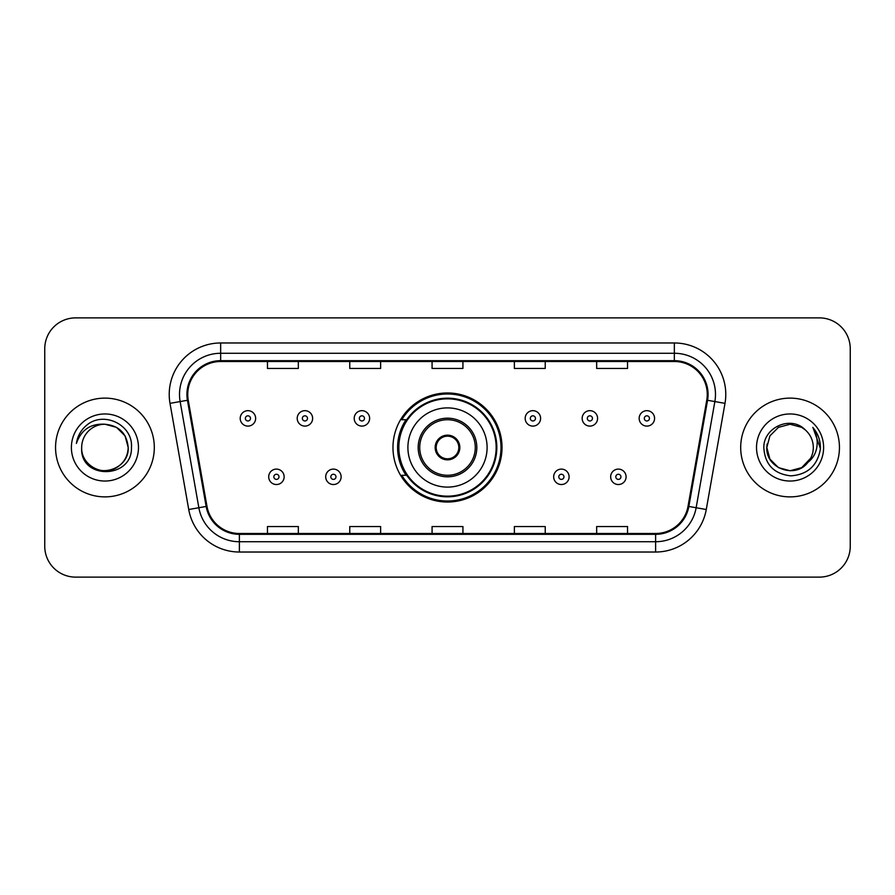 <?xml version="1.0" encoding="UTF-8"?>
<svg xmlns="http://www.w3.org/2000/svg" width="895" height="895" viewBox="0 0 895 895"><rect width="100%" height="100%" fill="white"/><g stroke="black" fill="none" stroke-linecap="round" stroke-linejoin="round"><path stroke-width="1.34" d="M392.972 447.5A54.528 54.528 0 0 0 447.5 502.028A54.528 54.528 0 0 0 502.028 447.5A54.528 54.528 0 0 0 447.5 392.972A54.528 54.528 0 0 0 392.972 447.5M406.05 475.279A49.896 49.896 0 0 1 406.05 419.721M44.75 348.737L44.75 546.263A30.866 30.866 0 0 0 75.616 577.118L819.384 577.118A30.866 30.866 0 0 0 850.25 546.263L850.25 348.737A30.866 30.866 0 0 0 819.384 317.882L75.616 317.882A30.866 30.866 0 0 0 44.75 348.737L44.75 546.263M55.557 447.5A49.382 49.382 0 0 0 104.928 496.882A49.382 49.382 0 0 0 154.309 447.5A49.382 49.382 0 0 0 104.928 398.118A49.382 49.382 0 0 0 55.557 447.5A49.382 49.382 0 0 0 104.928 496.882A49.382 49.382 0 0 0 154.309 447.5A49.382 49.382 0 0 0 104.928 398.118A49.382 49.382 0 0 0 55.557 447.5M740.691 447.5A49.382 49.382 0 0 0 790.072 496.882A49.382 49.382 0 0 0 839.443 447.5A49.382 49.382 0 0 0 790.072 398.118A49.382 49.382 0 0 0 740.691 447.5A49.382 49.382 0 0 0 790.072 496.882A49.382 49.382 0 0 0 839.443 447.5A49.382 49.382 0 0 0 790.072 398.118A49.382 49.382 0 0 0 740.691 447.5M187.749 394.415A32.925 32.925 0 0 1 220.662 361.502L674.338 361.502A32.925 32.925 0 0 1 706.759 400.132L688.031 506.301A32.925 32.925 0 0 1 655.621 533.498L239.379 533.498A32.925 32.925 0 0 1 206.969 506.301L188.241 400.132A32.925 32.925 0 0 1 187.749 394.415M186.921 394.415A33.741 33.741 0 0 0 187.435 400.278L206.152 506.447A33.741 33.741 0 0 0 239.379 534.326L655.621 534.326A33.741 33.741 0 0 0 688.848 506.447L707.565 400.278A33.741 33.741 0 0 0 674.338 360.674L220.662 360.674A33.741 33.741 0 0 0 186.921 394.415M170.005 403.354A51.44 51.44 0 0 1 220.662 342.975L674.338 342.975A51.44 51.44 0 0 1 724.995 403.354L706.267 509.512A51.44 51.44 0 0 1 655.621 552.025L239.379 552.025A51.44 51.44 0 0 1 188.733 509.512L170.005 403.354L180.141 401.564A41.148 41.148 0 0 1 220.662 353.268L674.338 353.268A41.148 41.148 0 0 1 714.859 401.564L696.142 507.733A41.148 41.148 0 0 1 655.621 541.732L239.379 541.732A41.148 41.148 0 0 1 198.858 507.733L180.141 401.564A41.148 41.148 0 0 1 179.515 394.415M819.384 317.882L75.616 317.882M75.616 577.118L819.384 577.118M850.25 546.263L850.25 348.737M432.072 361.502L432.072 368.46L462.928 368.46L462.928 361.502M349.766 361.502L349.766 368.46L380.632 368.46L380.632 361.502M267.471 361.502L267.471 368.46L298.337 368.46L298.337 361.502M514.368 361.502L514.368 368.46L545.234 368.46L545.234 361.502M596.663 361.502L596.663 368.46L627.529 368.46L627.529 361.502M462.928 533.498L462.928 526.54L432.072 526.54L432.072 533.498M380.632 533.498L380.632 526.54L349.766 526.54L349.766 533.498M298.337 533.498L298.337 526.54L267.471 526.54L267.471 533.498M545.234 533.498L545.234 526.54L514.368 526.54L514.368 533.498M627.529 533.498L627.529 526.54L596.663 526.54L596.663 533.498M81.68 447.5A23.259 23.259 0 0 1 104.928 424.241C119.057 425.617 126.81 433.37 128.186 447.5L125.076 435.876L116.563 427.362L104.928 424.241L116.563 427.362L125.076 435.876L128.186 447.5L125.076 435.876L116.563 427.362L104.928 424.241L116.563 427.362L125.076 435.876L128.186 447.5L125.076 435.876L116.563 427.362L104.928 424.241L116.563 427.362L125.076 435.876L128.186 447.5C127.873 456.271 123.991 462.983 116.563 467.637C102.064 476.923 80.886 464.695 81.68 447.5C79.51 480 132.494 479.25 131.453 447.5C133.243 425.259 104.357 410.85 87.251 424.733C81.199 429.578 77.585 435.809 76.399 443.428C81.188 429.779 90.697 423.391 104.928 424.241L116.563 427.362L125.076 435.876L128.186 447.5C127.873 456.271 123.991 462.983 116.563 467.637C102.064 476.923 80.886 464.695 81.68 447.5C80.886 464.695 102.064 476.923 116.563 467.637C123.991 462.983 127.873 456.271 128.186 447.5C129.417 468.711 98.875 479.228 86.759 462.01M71.387 447.5A33.54 33.54 0 0 0 104.928 481.04A33.54 33.54 0 0 0 138.479 447.5A33.54 33.54 0 0 0 104.928 413.96A33.54 33.54 0 0 0 71.387 447.5M79.8 433.381L80.136 432.8M407.896 447.5A39.604 39.604 0 0 1 447.5 407.896A39.604 39.604 0 0 1 487.104 447.5A39.604 39.604 0 0 1 447.5 487.104A39.604 39.604 0 0 1 407.896 447.5A39.604 39.604 0 0 0 447.5 487.104A39.604 39.604 0 0 0 487.104 447.5M419.721 447.5A27.779 27.779 0 0 0 447.5 475.279A27.779 27.779 0 0 0 475.279 447.5A27.779 27.779 0 0 0 447.5 419.721A27.779 27.779 0 0 0 419.721 447.5M406.677 419.721A49.382 49.382 0 0 0 406.677 475.279M496.154 447.5A48.654 48.654 0 0 0 447.5 398.846A48.654 48.654 0 0 0 398.846 447.5A48.654 48.654 0 0 0 447.5 496.154A48.654 48.654 0 0 0 496.154 447.5M435.16 447.5A12.34 12.34 0 0 0 447.5 459.84A12.34 12.34 0 0 0 459.84 447.5A12.34 12.34 0 0 0 447.5 435.16A12.34 12.34 0 0 0 435.16 447.5M500.999 447.5A53.499 53.499 0 0 1 401.777 475.279L406.744 475.279A49.326 49.326 0 0 0 496.826 447.623A49.326 49.326 0 0 0 406.744 419.721L401.777 419.721A53.499 53.499 0 0 1 500.999 447.5M435.552 444.412L435.966 444.412A11.937 11.937 0 0 1 459.034 444.412L458.385 444.412A11.311 11.311 0 0 1 447.5 458.811A11.311 11.311 0 0 1 436.615 444.412A11.311 11.311 0 0 1 458.385 444.412L459.448 444.412M435.966 444.412L436.615 444.412L435.966 444.412M459.448 450.588L458.385 450.588A11.311 11.311 0 0 1 436.615 450.588L435.552 450.588M458.385 450.588L459.034 450.588A11.937 11.937 0 0 1 435.966 450.588L436.615 450.588M801.696 467.637A23.259 23.259 0 0 0 813.32 447.5C813.186 440.485 810.512 434.623 805.299 429.924C791.001 414.967 763.558 427.307 763.815 447.5C764.867 464.483 773.862 473.936 790.822 475.849C807.514 474.641 817.359 465.769 820.346 449.245L820.402 447.5C820.312 439.87 817.773 433.18 812.783 427.407C816.576 433.627 817.918 440.329 816.788 447.5C815.737 453.53 812.828 458.441 808.051 462.245C811.508 457.938 813.264 453.027 813.32 447.5M778.437 467.637L790.072 470.759L801.696 467.637L807.771 462.581L801.696 467.637L790.072 470.759L778.437 467.637L769.924 459.124L766.814 447.5L769.924 459.124L778.437 467.637L790.072 470.759L801.696 467.637L810.725 458.184L808.051 462.245L810.725 458.184L801.741 467.615M807.771 462.581L801.696 467.637L790.072 470.759L778.437 467.637L769.924 459.124L766.814 447.5L769.924 459.124L778.437 467.637L790.072 470.759L801.696 467.637L807.771 462.581L802.121 467.391M808.051 462.245L807.413 462.995C794.794 478.982 765.628 468.119 766.814 447.5L769.924 459.124L778.437 467.637L790.072 470.759L801.696 467.637L810.725 458.184L801.696 467.637L790.072 470.759L778.437 467.637L769.924 459.124L766.814 447.5L769.924 435.876L778.437 427.362L790.072 424.241L801.696 427.362L805.299 429.924L801.696 427.362L790.072 424.241L778.437 427.362L769.924 435.876L766.814 447.5L769.924 435.876L778.437 427.362L790.072 424.241L801.696 427.362L805.299 429.924M756.521 447.5A33.54 33.54 0 0 0 790.072 481.04A33.54 33.54 0 0 0 823.613 447.5A33.54 33.54 0 0 0 790.072 413.96A33.54 33.54 0 0 0 756.521 447.5M766.814 447.5L767.071 444.065M813.007 427.665L820.379 448.384M255.646 418.39A7.719 7.719 0 0 1 247.926 426.098A7.719 7.719 0 0 1 240.207 418.39A7.719 7.719 0 0 1 247.926 410.671A7.719 7.719 0 0 1 255.646 418.39A7.719 7.719 0 0 0 247.926 410.671A7.719 7.719 0 0 0 240.207 418.39M312.635 418.39A7.719 7.719 0 0 1 304.915 426.098A7.719 7.719 0 0 1 297.207 418.39A7.719 7.719 0 0 1 304.915 410.671A7.719 7.719 0 0 1 312.635 418.39A7.719 7.719 0 0 0 304.915 410.671A7.719 7.719 0 0 0 297.207 418.39M369.624 418.39A7.719 7.719 0 0 1 361.904 426.098A7.719 7.719 0 0 1 354.196 418.39A7.719 7.719 0 0 1 361.904 410.671A7.719 7.719 0 0 1 369.624 418.39A7.719 7.719 0 0 0 361.904 410.671A7.719 7.719 0 0 0 354.196 418.39M540.602 418.39A7.719 7.719 0 0 1 532.883 426.098A7.719 7.719 0 0 1 525.175 418.39A7.719 7.719 0 0 1 532.883 410.671A7.719 7.719 0 0 1 540.602 418.39A7.719 7.719 0 0 0 532.883 410.671A7.719 7.719 0 0 0 525.175 418.39M597.591 418.39A7.719 7.719 0 0 1 589.872 426.098A7.719 7.719 0 0 1 582.164 418.39A7.719 7.719 0 0 1 589.872 410.671A7.719 7.719 0 0 1 597.591 418.39A7.719 7.719 0 0 0 589.872 410.671A7.719 7.719 0 0 0 582.164 418.39M654.581 418.39A7.719 7.719 0 0 1 646.872 426.098A7.719 7.719 0 0 1 639.153 418.39A7.719 7.719 0 0 1 646.872 410.671A7.719 7.719 0 0 1 654.581 418.39A7.719 7.719 0 0 0 646.872 410.671A7.719 7.719 0 0 0 639.153 418.39M268.701 476.822A7.719 7.719 0 0 1 276.421 469.103A7.719 7.719 0 0 1 284.14 476.822A7.719 7.719 0 0 1 276.421 484.531A7.719 7.719 0 0 1 268.701 476.822A7.719 7.719 0 0 0 276.421 484.531A7.719 7.719 0 0 0 284.14 476.822M325.702 476.822A7.719 7.719 0 0 1 333.41 469.103A7.719 7.719 0 0 1 341.129 476.822A7.719 7.719 0 0 1 333.41 484.531A7.719 7.719 0 0 1 325.702 476.822A7.719 7.719 0 0 0 333.41 484.531A7.719 7.719 0 0 0 341.129 476.822M553.669 476.822A7.719 7.719 0 0 1 561.378 469.103A7.719 7.719 0 0 1 569.097 476.822A7.719 7.719 0 0 1 561.378 484.531A7.719 7.719 0 0 1 553.669 476.822A7.719 7.719 0 0 0 561.378 484.531A7.719 7.719 0 0 0 569.097 476.822M610.659 476.822A7.719 7.719 0 0 1 618.378 469.103A7.719 7.719 0 0 1 626.086 476.822A7.719 7.719 0 0 1 618.378 484.531A7.719 7.719 0 0 1 610.659 476.822A7.719 7.719 0 0 0 618.378 484.531A7.719 7.719 0 0 0 626.086 476.822M674.338 342.975L674.338 360.674M180.141 401.564L187.435 400.278M239.379 552.025L239.379 534.326M655.621 534.326L655.621 552.025M688.848 506.447L706.267 509.512M188.733 509.512L206.152 506.447M707.565 400.278L724.995 403.354M220.662 342.975L220.662 360.674M476.822 447.5A29.322 29.322 0 0 0 447.5 418.178A29.322 29.322 0 0 0 418.178 447.5A29.322 29.322 0 0 0 447.5 476.822A29.322 29.322 0 0 0 476.822 447.5M245.353 418.39A2.573 2.573 0 0 0 247.926 420.963A2.573 2.573 0 0 0 250.499 418.39A2.573 2.573 0 0 0 247.926 415.817A2.573 2.573 0 0 0 245.353 418.39M302.342 418.39A2.573 2.573 0 0 0 304.915 420.963A2.573 2.573 0 0 0 307.488 418.39A2.573 2.573 0 0 0 304.915 415.817A2.573 2.573 0 0 0 302.342 418.39M359.342 418.39A2.573 2.573 0 0 0 361.904 420.963A2.573 2.573 0 0 0 364.478 418.39A2.573 2.573 0 0 0 361.904 415.817A2.573 2.573 0 0 0 359.342 418.39M530.31 418.39A2.573 2.573 0 0 0 532.883 420.963A2.573 2.573 0 0 0 535.456 418.39A2.573 2.573 0 0 0 532.883 415.817A2.573 2.573 0 0 0 530.31 418.39M587.31 418.39A2.573 2.573 0 0 0 589.872 420.963A2.573 2.573 0 0 0 592.445 418.39A2.573 2.573 0 0 0 589.872 415.817A2.573 2.573 0 0 0 587.31 418.39M644.299 418.39A2.573 2.573 0 0 0 646.872 420.963A2.573 2.573 0 0 0 649.446 418.39A2.573 2.573 0 0 0 646.872 415.817A2.573 2.573 0 0 0 644.299 418.39M278.994 476.822A2.573 2.573 0 0 0 276.421 474.249A2.573 2.573 0 0 0 273.848 476.822A2.573 2.573 0 0 0 276.421 479.396A2.573 2.573 0 0 0 278.994 476.822M335.983 476.822A2.573 2.573 0 0 0 333.41 474.249A2.573 2.573 0 0 0 330.837 476.822A2.573 2.573 0 0 0 333.41 479.396A2.573 2.573 0 0 0 335.983 476.822M563.951 476.822A2.573 2.573 0 0 0 561.378 474.249A2.573 2.573 0 0 0 558.804 476.822A2.573 2.573 0 0 0 561.378 479.396A2.573 2.573 0 0 0 563.951 476.822M620.94 476.822A2.573 2.573 0 0 0 618.378 474.249A2.573 2.573 0 0 0 615.805 476.822A2.573 2.573 0 0 0 618.378 479.396A2.573 2.573 0 0 0 620.94 476.822"/></g></svg>
